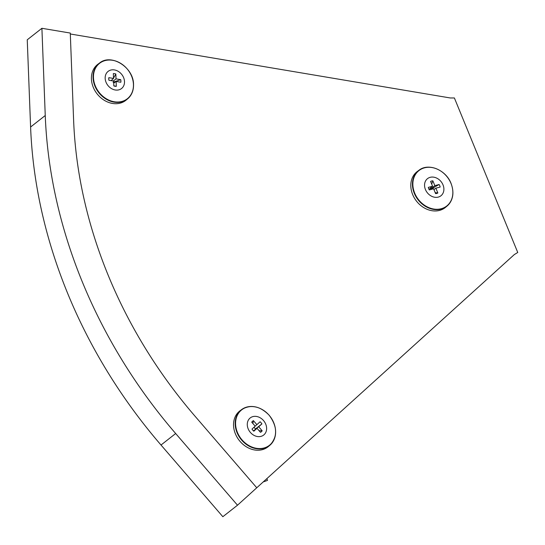 <?xml version="1.0" encoding="UTF-8"?>
<svg xmlns="http://www.w3.org/2000/svg" width="545" height="545" viewBox="0 0 545 545"><rect width="100%" height="100%" fill="white"/><g stroke="black" fill="none" stroke-linecap="round" stroke-linejoin="round"><path stroke-width="0.82" d="M70.312 33.988L450.299 97.971L454.387 97.971L517.75 252.478L514.18 254.658M239.282 503.6L240.808 502.218M256.763 487.775L237.504 505.208L175.667 433.527A457.602 371.779 -128.1 0 1 45.249 115.52L41.904 28.292L70.278 33.061L73.616 120.288A425.652 345.823 -128.1 0 0 194.933 416.094L256.763 487.775L514.466 254.433M41.904 28.292L27.25 39.792L30.595 127.019A457.602 371.779 -128.1 0 0 161.013 445.027L222.844 516.708L237.504 505.208M266.907 478.585L267.479 480.397L263.187 481.95M274.884 426.197A22.761 18.496 -128.1 0 1 269.802 445.333L268.256 446.621A22.822 18.544 -128.1 0 1 240.052 441.402A22.822 18.544 -128.1 0 1 240.079 410.726L241.701 409.527A22.761 18.496 -128.1 0 1 261.498 409.138M250.387 432.43A10.886 8.843 -128.1 0 1 249.848 418.247A10.886 8.843 -128.1 0 1 263.514 420.549A10.886 8.843 -128.1 0 1 264.059 434.726A10.886 8.843 -128.1 0 1 250.387 432.43M253.895 427.362A2.671 2.166 -128.1 0 1 254.719 428.043A2.671 2.166 -128.1 0 1 255.326 429.092L258.718 426.783L262.172 430.795A6.847 5.566 -128.1 0 1 260.483 432.328L257.022 428.316L253.827 431.204A6.847 5.566 -128.1 0 1 251.994 429.079L255.189 426.19L251.729 422.184A6.847 5.566 -128.1 0 1 253.425 420.651L252.88 423.513M253.425 420.651L256.886 424.657L260.074 421.769A6.847 5.566 -128.1 0 1 261.082 422.75A6.847 5.566 -128.1 0 1 261.907 423.894L255.326 429.092M259.134 430.761L262.172 430.795M261.907 423.894L258.718 426.783M253.432 430.857L257.022 428.316M255.155 426.149L256.886 424.657M133.484 84.577A22.761 18.496 -128.1 0 1 127.68 98.802L126.133 100.089A22.822 18.544 -128.1 0 1 104.367 100.348A22.822 18.544 -128.1 0 1 91.424 79.011A22.822 18.544 -128.1 0 1 97.957 64.194L99.578 63.002A22.761 18.496 -128.1 0 1 119.375 62.614M105.165 78.33A10.886 8.843 -128.1 0 1 114.443 69.93A10.886 8.843 -128.1 0 1 124.498 81.58A10.886 8.843 -128.1 0 1 115.213 89.98A10.886 8.843 -128.1 0 1 105.165 78.33M113.074 82.24L120.731 79.665A6.847 5.566 -128.1 0 1 120.908 80.98A6.847 5.566 -128.1 0 1 120.833 82.247L116.126 81.457L116.31 86.335A6.847 5.566 -128.1 0 1 114.832 86.219A6.847 5.566 -128.1 0 1 113.823 85.919L113.633 81.041L108.932 80.251A6.847 5.566 -128.1 0 1 108.748 78.466A6.847 5.566 -128.1 0 1 108.83 77.663L108.796 79.516M108.83 77.663L113.537 78.453L113.346 73.575A6.847 5.566 -128.1 0 1 115.84 73.997L113.523 78.112M113.816 85.783L116.31 86.335M115.84 73.997L116.024 78.875L120.731 79.665M113.714 83.119L116.126 81.457M113.346 80.994L116.024 78.875M111.112 80.619L113.537 78.453M452.152 186.921A22.761 18.496 -128.1 0 1 447.07 206.058L445.524 207.345A22.822 18.544 -128.1 0 1 412.667 194.572A22.822 18.544 -128.1 0 1 417.354 171.45L418.976 170.251A22.761 18.496 -128.1 0 1 438.766 169.863M443.01 184.878A10.886 8.843 -128.1 0 1 438.275 197.092A10.886 8.843 -128.1 0 1 425.441 189.544A10.886 8.843 -128.1 0 1 430.169 177.329A10.886 8.843 -128.1 0 1 443.01 184.878M432.274 189.142A2.671 2.166 -128.1 0 0 431.872 188.638L430.645 189.108L430.448 187.8M435.183 192.617L437.853 192.998A6.847 5.566 -128.1 0 1 435.584 193.598L433.616 188.788L429.337 189.926A6.847 5.566 -128.1 0 1 428.697 188.679A6.847 5.566 -128.1 0 1 428.295 187.378L432.567 186.24L430.598 181.43A6.847 5.566 -128.1 0 1 432.859 180.824L431.701 184.121M431.872 188.638L439.106 184.503A6.847 5.566 -128.1 0 1 440.156 187.051L435.877 188.182L437.853 192.998M432.859 180.824L434.835 185.634L439.106 184.503M429.024 189.374L432.567 186.24M430.645 189.108L434.835 185.634M433.929 189.551L435.877 188.182M45.249 115.52L30.595 127.019M175.667 433.527L161.013 445.027M241.673 440.128A22.761 18.496 -128.1 0 1 241.701 409.527C250.904 404.124 260.067 406.032 269.189 415.242C277.555 426.749 277.759 436.777 269.802 445.333A22.761 18.496 -128.1 0 1 241.673 440.128M242.007 439.849A22.509 18.292 -128.1 0 1 240.883 410.528A22.509 18.292 -128.1 0 1 269.155 415.283A22.509 18.292 -128.1 0 1 270.272 444.597A22.509 18.292 -128.1 0 1 242.007 439.849M93.066 77.778A22.761 18.496 -128.1 0 1 99.578 63.002C111.269 53.206 133.723 67.478 133.532 84.495C133.668 90.518 131.72 95.286 127.68 98.802A22.761 18.496 -128.1 0 1 105.975 99.061A22.761 18.496 -128.1 0 1 93.066 77.778M132.762 79.665A22.761 18.496 -128.1 0 1 133.477 84.414M93.468 77.669A22.509 18.292 -128.1 0 1 112.665 60.304A22.509 18.292 -128.1 0 1 133.443 84.393A22.509 18.292 -128.1 0 1 114.252 101.765A22.509 18.292 -128.1 0 1 93.468 77.669M447.07 206.058A22.761 18.496 -128.1 0 1 414.302 193.311A22.761 18.496 -128.1 0 1 418.976 170.251C428.418 162.601 446.014 169.89 451.083 183.481C454.469 192.814 453.133 200.335 447.07 206.058M451.015 183.461A22.509 18.292 -128.1 0 1 441.232 208.728A22.509 18.292 -128.1 0 1 414.691 193.114A22.509 18.292 -128.1 0 1 424.466 167.846A22.509 18.292 -128.1 0 1 451.015 183.461"/></g></svg>

